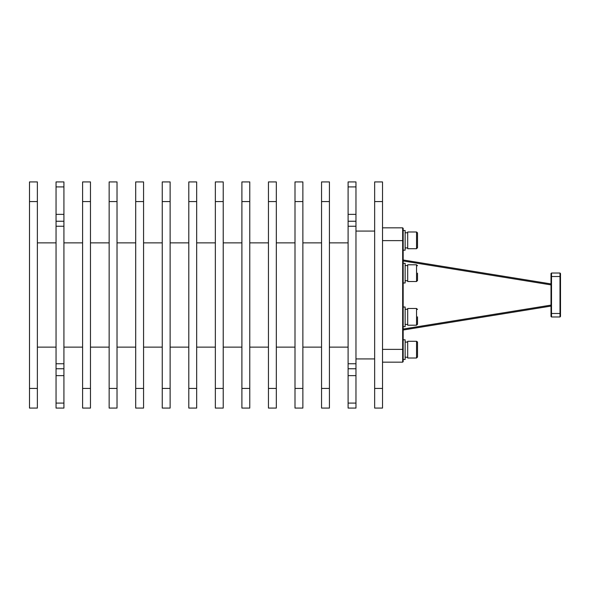 <?xml version="1.0" encoding="UTF-8"?>
<svg xmlns="http://www.w3.org/2000/svg" width="590" height="590" viewBox="0 0 590 590"><rect width="100%" height="100%" fill="white"/><g stroke="black" fill="none" stroke-linecap="round" stroke-linejoin="round"><path stroke-width="0.89" d="M551.008 283.915L403.169 259.983M402.668 358.418L402.668 362.164L403.169 361.663L403.169 228.337L402.668 227.836L402.668 358.418M382.519 362.164L402.668 362.164L403.169 361.663M402.668 227.836L382.519 227.836L402.668 227.836L403.169 228.337M417.521 357.031L416.54 358.012L417.521 357.031L417.521 342.281L416.54 341.293L407.69 341.293L416.54 341.293L416.54 358.012L407.69 358.012L407.69 341.293M405.131 359.487L403.169 359.487L405.131 359.487L405.131 339.818L403.169 339.818L405.131 339.818M405.131 357.223L407.69 357.223M405.131 342.082L407.69 342.082M416.54 325.208L407.69 325.208L407.69 308.489L416.54 308.489L416.54 325.208L417.521 324.227L417.521 316.852M405.131 324.419L407.69 324.419M405.131 309.278L407.69 309.278M403.169 326.683L405.131 326.683L405.131 307.014L403.169 307.014M416.54 248.707L417.521 247.719L417.521 244.282L417.521 247.719L416.54 248.707L407.69 248.707L407.69 231.988L416.54 231.988L416.54 248.707L407.69 248.707M417.521 247.719L417.521 232.969L417.521 236.413L417.521 232.969L416.54 231.988L417.514 232.858M405.131 247.918L407.69 247.918L405.131 247.918M405.131 232.777L407.69 232.777M403.169 250.182L405.131 250.182L405.131 230.513L403.169 230.513M416.54 281.511L407.69 281.511L407.69 264.792L416.54 264.792L416.54 281.511L417.521 280.523L417.521 273.148M405.131 280.722L407.69 280.722M405.131 265.581L407.69 265.581M403.169 282.986L405.131 282.986L405.131 263.317L403.169 263.317M417.521 320.783L417.521 324.227M417.521 349.656L417.521 353.587M382.519 181.919L382.519 408.081L374.65 408.081L374.65 181.919L382.519 181.919M348.1 181.919L355.969 181.919L355.969 186.912L348.1 186.912L348.1 181.919M355.969 408.081L348.1 408.081L355.969 408.081L355.969 368.75L348.1 368.75L348.1 363.757L355.969 363.757L355.969 226.243L348.1 226.243L348.1 363.757M355.969 363.757L355.969 368.75M348.1 226.243L348.1 221.25L355.969 221.25L355.969 186.912M355.969 221.25L355.969 226.243M374.65 358.919L355.969 358.919M374.65 231.081L355.969 231.081M63.919 403.088L63.919 408.081L56.05 408.081L56.05 403.088L63.919 403.088L63.919 368.75L56.05 368.75L56.05 403.088M56.05 186.912L56.05 181.919L63.919 181.919L63.919 186.912L56.05 186.912L56.05 221.25L63.919 221.25L63.919 186.912M329.419 201.581L329.419 181.919L321.55 181.919L321.55 408.081L329.419 408.081L329.419 201.581L321.55 201.581M348.1 221.25L348.1 186.912M348.1 408.081L348.1 368.75M348.1 347.119L329.419 347.119M348.1 242.881L329.419 242.881M90.469 408.081L82.6 408.081L90.469 408.081L90.469 181.919L82.6 181.919L82.6 408.081M117.019 408.081L109.15 408.081L117.019 408.081L117.019 181.919L109.15 181.919L109.15 408.081M143.569 408.081L135.7 408.081L143.569 408.081L143.569 181.919L135.7 181.919L135.7 408.081M170.119 408.081L162.25 408.081L170.119 408.081L170.119 181.919L162.25 181.919L162.25 408.081M196.669 408.081L188.8 408.081L196.669 408.081L196.669 181.919L188.8 181.919L188.8 408.081M223.219 408.081L215.35 408.081L223.219 408.081L223.219 181.919L215.35 181.919L215.35 408.081M249.769 408.081L241.9 408.081L249.769 408.081L249.769 181.919L241.9 181.919L241.9 408.081M276.319 201.581L276.319 408.081L268.45 408.081L268.45 181.919L276.319 181.919L276.319 201.581L268.45 201.581M302.869 201.581L302.869 408.081L295 408.081L295 181.919L302.869 181.919L302.869 201.581L295 201.581M37.369 408.081L29.5 408.081L37.369 408.081L37.369 181.919L29.5 181.919L29.5 408.081M321.55 347.119L302.869 347.119M321.55 242.881L302.869 242.881M295 347.119L276.319 347.119M295 242.881L276.319 242.881M268.45 347.119L249.769 347.119M268.45 242.881L249.769 242.881M241.9 347.119L223.219 347.119M241.9 242.881L223.219 242.881M215.35 347.119L196.669 347.119M215.35 242.881L196.669 242.881M188.8 347.119L170.119 347.119M188.8 242.881L170.119 242.881M162.25 347.119L143.569 347.119M162.25 242.881L143.569 242.881M135.7 347.119L117.019 347.119M135.7 242.881L117.019 242.881M109.15 347.119L90.469 347.119M109.15 242.881L90.469 242.881M63.919 221.25L63.919 226.243L56.05 226.243L56.05 363.757L63.919 363.757L63.919 226.243M63.919 363.757L63.919 368.75M82.6 347.119L63.919 347.119M82.6 242.881L63.919 242.881M56.05 368.75L56.05 363.757M56.05 226.243L56.05 221.25M56.05 347.119L37.369 347.119M56.05 242.881L37.369 242.881M551.008 276.725L551.008 273.517L551.51 273.023L559.999 273.023L560.5 273.517L560.5 316.483L559.999 316.978L551.51 316.978L551.51 313.482L559.999 313.482L559.999 276.518L551.51 276.518L551.51 313.482L551.008 313.275L551.008 276.725L551.51 276.518L551.51 273.023M551.51 316.978L551.008 316.483L551.008 313.275M403.169 330.017L551.008 306.085M560.5 276.725L559.999 276.518L559.999 273.023M559.999 316.978L559.999 313.482L560.5 313.275M551.008 305.104L403.169 329.036M382.519 240.624L403.169 240.624M382.519 349.376L403.169 349.376M382.519 388.419L374.65 388.419M382.519 201.581L374.65 201.581M90.469 201.581L82.6 201.581M117.019 201.581L109.15 201.581M143.569 201.581L135.7 201.581M170.119 201.581L162.25 201.581M196.669 201.581L188.8 201.581M223.219 201.581L215.35 201.581M249.769 201.581L241.9 201.581M37.369 201.581L29.5 201.581M90.469 388.419L82.6 388.419M117.019 388.419L109.15 388.419M143.569 388.419L135.7 388.419M170.119 388.419L162.25 388.419M196.669 388.419L188.8 388.419M223.219 388.419L215.35 388.419M249.769 388.419L241.9 388.419M276.319 388.419L268.45 388.419M302.869 388.419L295 388.419M329.419 388.419L321.55 388.419M37.369 388.419L29.5 388.419M403.169 260.964L551.008 284.896M348.1 214.369L355.969 214.369M348.1 375.631L355.969 375.631M348.1 403.088L355.969 403.088M63.919 214.369L56.05 214.369M63.919 375.631L56.05 375.631M417.469 341.949L416.54 341.293M416.54 308.489L417.521 309.477M416.54 264.792L417.521 265.773"/></g></svg>

